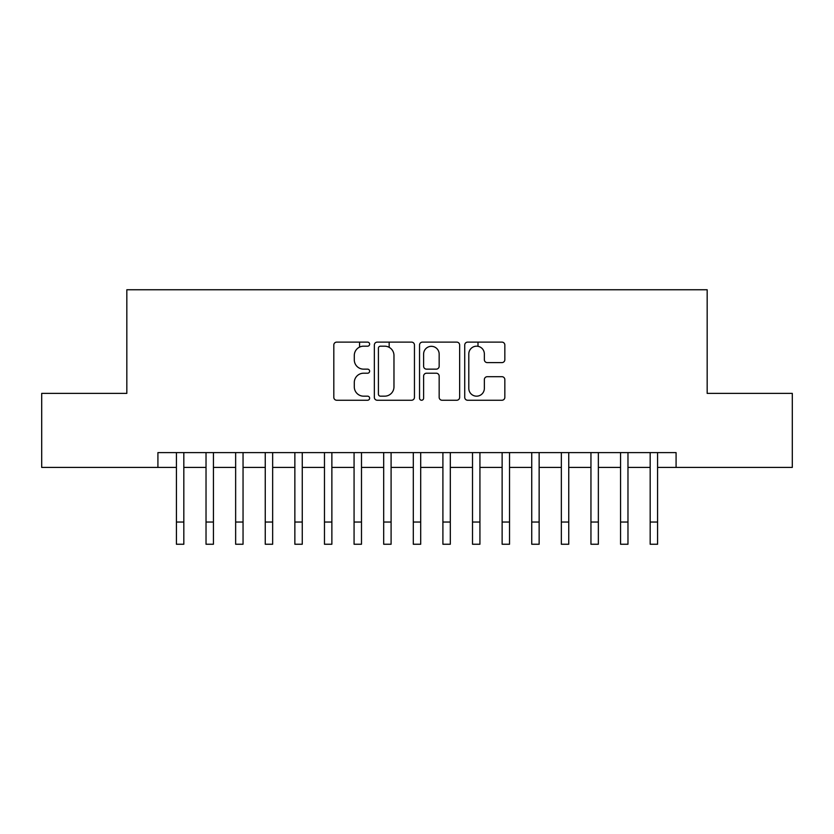 <?xml version="1.0" encoding="UTF-8"?>
<svg xmlns="http://www.w3.org/2000/svg" width="834" height="834" viewBox="0 0 834 834"><rect width="100%" height="100%" fill="white"/><g stroke="black" fill="none" stroke-linecap="round" stroke-linejoin="round"><path stroke-width="1.25" d="M369.629 344.15A2.033 2.033 0 0 0 367.596 342.117L336.707 342.117A2.909 2.909 0 0 0 333.808 345.026L333.808 397.338A2.909 2.909 0 0 0 336.707 400.247L367.596 400.247A2.033 2.033 0 0 0 369.629 398.204A2.033 2.033 0 0 0 367.596 396.171L363.593 396.171A9.299 9.299 0 0 1 354.294 386.872L354.294 382.514A9.299 9.299 0 0 1 363.593 373.215L367.596 373.215A2.033 2.033 0 0 0 369.629 371.182A2.033 2.033 0 0 0 367.596 369.149L363.593 369.149A9.299 9.299 0 0 1 354.294 359.84L354.294 355.482A9.299 9.299 0 0 1 363.593 346.183L367.596 346.183A2.033 2.033 0 0 0 369.629 344.15M501.943 362.602A2.909 2.909 0 0 0 504.841 359.704L504.841 345.026A2.909 2.909 0 0 0 501.943 342.117L467.645 342.117A2.909 2.909 0 0 0 464.736 345.026L464.736 397.338A2.909 2.909 0 0 0 467.645 400.247L501.943 400.247A2.909 2.909 0 0 0 504.841 397.338L504.841 379.606A2.909 2.909 0 0 0 501.943 376.697L487.264 376.697A2.909 2.909 0 0 0 484.356 379.606L484.356 388.404A7.777 7.777 0 0 1 476.579 396.171A7.777 7.777 0 0 1 468.802 388.404L468.802 353.96A7.777 7.777 0 0 1 476.579 346.183A7.777 7.777 0 0 1 484.356 353.96L484.356 359.704A2.909 2.909 0 0 0 487.264 362.602L501.943 362.602M157.918 467.415L41.7 467.415L41.7 393.387L126.831 393.387L126.831 289.752L707.169 289.752L707.169 393.387L792.3 393.387L792.3 467.415L676.082 467.415L676.082 452.601L157.918 452.601L157.918 467.415L176.422 467.415M414.456 345.026A2.909 2.909 0 0 0 411.548 342.117L377.26 342.117A2.909 2.909 0 0 0 374.351 345.026L374.351 397.338A2.909 2.909 0 0 0 377.26 400.247L411.548 400.247A2.909 2.909 0 0 0 414.456 397.338L414.456 345.026M422.452 342.117L456.74 342.117A2.909 2.909 0 0 1 459.649 345.026L459.649 397.338A2.909 2.909 0 0 1 456.74 400.247L442.072 400.247A2.909 2.909 0 0 1 439.164 397.338L439.164 376.124A2.909 2.909 0 0 0 436.255 373.215L426.518 373.215A2.909 2.909 0 0 0 423.609 376.124L423.609 398.204A2.033 2.033 0 0 1 421.577 400.247A2.033 2.033 0 0 1 419.544 398.204L419.544 345.026A2.909 2.909 0 0 1 422.452 342.117M183.824 467.415L206.029 467.415M213.431 467.415L235.647 467.415M243.048 467.415L265.254 467.415M272.655 467.415L294.861 467.415M302.262 467.415L324.468 467.415M331.869 467.415L354.075 467.415M361.487 467.415L383.692 467.415M391.094 467.415L413.299 467.415M420.701 467.415L442.906 467.415M450.308 467.415L472.513 467.415M479.925 467.415L502.131 467.415M509.532 467.415L531.738 467.415M539.139 467.415L561.345 467.415M568.746 467.415L590.952 467.415M598.353 467.415L620.569 467.415M627.971 467.415L650.176 467.415M657.578 467.415L676.082 467.415M380.45 346.183A2.033 2.033 0 0 0 378.417 348.216L378.417 394.138A2.033 2.033 0 0 0 380.45 396.171L384.662 396.171A9.299 9.299 0 0 0 393.971 386.872L393.971 355.482A9.299 9.299 0 0 0 384.662 346.183L380.45 346.183M439.164 354.106A7.777 7.777 0 0 0 431.387 346.329A7.777 7.777 0 0 0 423.609 354.106L423.609 366.241A2.909 2.909 0 0 0 426.518 369.149L436.255 369.149A2.909 2.909 0 0 0 439.164 366.241L439.164 354.106M176.422 522.042L183.824 522.042L183.824 544.248L176.422 544.248L176.422 452.601M183.824 522.042L183.824 452.601M206.029 522.042L213.431 522.042L213.431 544.248L206.029 544.248L206.029 452.601M213.431 522.042L213.431 452.601M235.647 522.042L243.048 522.042L243.048 544.248L235.647 544.248L235.647 452.601M243.048 522.042L243.048 452.601M265.254 522.042L272.655 522.042L272.655 544.248L265.254 544.248L265.254 452.601M272.655 522.042L272.655 452.601M294.861 522.042L302.262 522.042L302.262 544.248L294.861 544.248L294.861 452.601M302.262 522.042L302.262 452.601M324.468 522.042L331.869 522.042L331.869 544.248L324.468 544.248L324.468 452.601M331.869 522.042L331.869 452.601M354.075 522.042L361.487 522.042L361.487 544.248L354.075 544.248L354.075 452.601M361.487 522.042L361.487 452.601M359.558 347.111L359.558 342.117M383.692 522.042L391.094 522.042L391.094 544.248L383.692 544.248L383.692 452.601M391.094 522.042L391.094 452.601M389.165 347.351L389.165 342.117M413.299 522.042L420.701 522.042L420.701 544.248L413.299 544.248L413.299 452.601M420.701 522.042L420.701 452.601M442.906 522.042L450.308 522.042L450.308 544.248L442.906 544.248L442.906 452.601M450.308 522.042L450.308 452.601M472.513 522.042L479.925 522.042L479.925 544.248L472.513 544.248L472.513 452.601M479.925 522.042L479.925 452.601M477.997 346.318L477.997 342.117M502.131 522.042L509.532 522.042L509.532 544.248L502.131 544.248L502.131 452.601M509.532 522.042L509.532 452.601M531.738 522.042L539.139 522.042L539.139 544.248L531.738 544.248L531.738 452.601M539.139 522.042L539.139 452.601M561.345 522.042L568.746 522.042L568.746 544.248L561.345 544.248L561.345 452.601M568.746 522.042L568.746 452.601M590.952 522.042L598.353 522.042L598.353 544.248L590.952 544.248L590.952 452.601M598.353 522.042L598.353 452.601M620.569 522.042L627.971 522.042L627.971 544.248L620.569 544.248L620.569 452.601M627.971 522.042L627.971 452.601M650.176 522.042L657.578 522.042L657.578 544.248L650.176 544.248L650.176 452.601M657.578 522.042L657.578 452.601"/></g></svg>
